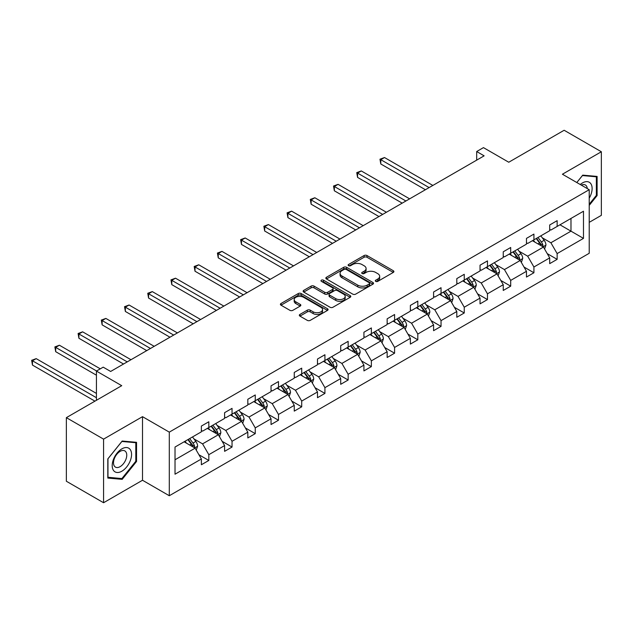 <?xml version="1.0" encoding="UTF-8"?>
<svg xmlns="http://www.w3.org/2000/svg" width="633" height="633" viewBox="0 0 633 633"><rect width="100%" height="100%" fill="white"/><g stroke="black" fill="none" stroke-linecap="round" stroke-linejoin="round"><path stroke-width="0.95" d="M375.725 281.376A1.448 0.839 0 0 0 377.774 281.376L393.299 272.412A2.065 1.195 0 0 0 393.9 271.565A2.065 1.195 0 0 0 393.299 270.726L366.998 255.542A2.065 1.195 0 0 0 364.078 255.542L348.554 264.507A1.448 0.839 0 0 0 348.126 265.092A1.448 0.839 0 0 0 348.554 265.686A1.448 0.839 0 0 0 350.595 265.686L352.605 264.523A6.615 3.814 0 0 1 361.957 264.523L364.149 265.789A6.615 3.814 0 0 1 366.088 268.487A6.615 3.814 0 0 1 364.149 271.185L362.139 272.348A1.448 0.839 0 0 0 361.712 272.942A1.448 0.839 0 0 0 362.139 273.527A1.448 0.839 0 0 0 364.181 273.527L366.19 272.372A6.615 3.814 0 0 1 375.543 272.372L377.735 273.638A6.615 3.814 0 0 1 379.673 276.336A6.615 3.814 0 0 1 377.735 279.034L375.725 280.197A1.448 0.839 0 0 0 375.306 280.783A1.448 0.839 0 0 0 375.725 281.376L375.725 280.197M589.22 222.349L601.35 215.347L601.35 151.754L564.138 130.263L508.758 162.238L483.454 147.624L476.681 151.532L476.681 160.133M103.575 502.737L142.504 480.257L142.504 416.664L103.575 439.136L103.575 502.737L66.362 481.246L66.362 417.653L121.734 385.679L96.43 371.073L96.43 400.293M103.575 439.136L66.362 417.653M299.931 314.419A2.065 1.195 0 0 0 299.33 315.266A2.065 1.195 0 0 0 299.931 316.112L307.314 320.369A2.065 1.195 0 0 0 310.233 320.369L327.475 310.415A2.065 1.195 0 0 0 328.076 309.569A2.065 1.195 0 0 0 327.475 308.73L301.173 293.546A2.065 1.195 0 0 0 298.254 293.546L281.012 303.5A2.065 1.195 0 0 0 280.403 304.338A2.065 1.195 0 0 0 281.012 305.185L289.922 310.328A2.065 1.195 0 0 0 292.842 310.328L300.224 306.071A2.065 1.195 0 0 0 300.825 305.225A2.065 1.195 0 0 0 300.224 304.386L295.801 301.83A5.531 3.189 0 0 1 294.187 299.575A5.531 3.189 0 0 1 297.597 296.624A5.531 3.189 0 0 1 303.618 297.32L320.931 307.314A5.531 3.189 0 0 1 322.553 309.569A5.531 3.189 0 0 1 319.143 312.52A5.531 3.189 0 0 1 313.121 311.824L310.233 310.162A2.065 1.195 0 0 0 307.314 310.162L299.931 314.419L299.931 316.112M96.43 371.073L103.203 367.164L110.648 371.46L484.126 155.837L476.681 151.532M142.504 416.664L169.296 432.133L589.22 189.694L589.22 253.287L169.296 495.734L169.296 432.133M601.35 151.754L562.42 174.225L589.22 189.694M352.747 294.131A2.065 1.195 0 0 0 355.675 294.131L372.916 284.177A2.065 1.195 0 0 0 373.517 283.339A2.065 1.195 0 0 0 372.916 282.492L346.615 267.308A2.065 1.195 0 0 0 343.695 267.308L326.454 277.262A2.065 1.195 0 0 0 325.845 278.109A2.065 1.195 0 0 0 326.454 278.947L352.747 294.131M321.991 281.685A1.448 0.839 0 0 1 323.455 281.891L323.455 280.174L350.191 295.611A2.065 1.195 0 0 1 350.801 296.45A2.065 1.195 0 0 1 350.191 297.296L332.95 307.25A2.065 1.195 0 0 1 330.03 307.25L303.729 292.066L303.729 290.381A2.065 1.195 0 0 0 303.128 291.22A2.065 1.195 0 0 0 303.729 292.066M303.729 290.381L311.112 286.116A2.065 1.195 0 0 1 314.031 286.116L324.697 292.28A2.065 1.195 0 0 0 327.617 292.28L332.515 289.455A2.065 1.195 0 0 0 333.116 288.608A2.065 1.195 0 0 0 332.515 287.762L321.414 281.353A1.448 0.839 0 0 1 320.986 280.759A1.448 0.839 0 0 1 321.881 279.992A1.448 0.839 0 0 1 323.455 280.174M175.024 447.04L201.373 431.833L201.373 426.072L208.819 421.776L208.819 427.536L224.596 418.429L224.596 412.669L232.042 408.372L232.042 414.132L247.82 405.017L247.82 399.265L255.257 394.96L255.257 400.721L271.043 391.613L271.043 385.853L278.48 381.557L278.48 387.317L294.258 378.202L294.258 372.449L301.704 368.153L301.704 373.905L317.481 364.798L317.481 359.038L324.927 354.741L324.927 360.501L340.704 351.394L340.704 345.634L348.15 341.337L348.15 347.098L363.928 337.982L363.928 332.23L371.365 327.934L371.365 333.686L387.151 324.579L387.151 318.818L394.588 314.522L394.588 320.282L410.366 311.175L410.366 305.415L417.812 301.118L417.812 306.87L433.589 297.763L433.589 292.003L441.035 287.706L441.035 293.467L456.812 284.359L456.812 278.599L464.25 274.303L464.25 280.063L480.036 270.948L480.036 265.195L487.473 260.899L487.473 266.651L503.251 257.544L503.251 251.784L510.696 247.487L510.696 253.247L526.474 244.14L526.474 238.38L533.92 234.083L533.92 239.844L549.697 230.729L549.697 224.976L557.143 220.672L557.143 226.432L583.484 211.224L583.484 238.38L557.143 253.588L557.143 259.348L549.697 263.644L549.697 257.892L533.92 266.999L533.92 272.76L526.474 277.056L526.474 271.296L510.696 280.403L510.696 286.163L503.251 290.46L503.251 284.7L487.473 293.815L487.473 299.567L480.036 303.864L480.036 298.111L464.25 307.219L464.25 312.979L456.812 317.275L456.812 311.515L441.035 320.622L441.035 326.383L433.589 330.679L433.589 324.919L417.812 334.034L417.812 339.786L410.366 344.091L410.366 338.331L394.588 347.438L394.588 353.198L387.151 357.495L387.151 351.734L371.365 360.85L371.365 366.602L363.928 370.898L363.928 365.146L348.15 374.253L348.15 380.014L340.704 384.31L340.704 378.55L324.927 387.657L324.927 393.417L317.481 397.714L317.481 391.954L301.704 401.069L301.704 406.821L294.258 411.118L294.258 405.365L278.48 414.473L278.48 420.233L271.043 424.529L271.043 418.769L255.257 427.876L255.257 433.637L247.82 437.933L247.82 432.173L232.042 441.288L232.042 447.048L224.596 451.345L224.596 445.585L208.819 454.692L208.819 460.452L201.373 464.749L201.373 458.988L175.024 474.204L175.024 447.04M207.331 428.399L218.345 434.752L202.568 443.868L193.951 438.891M202.568 443.868L208.819 454.692M218.345 434.752L224.596 445.585M201.373 430.456L202.568 431.144L208.819 427.536M230.554 414.987L241.569 421.349L225.791 430.456L217.174 425.487M225.791 430.456L232.042 441.288M241.569 421.349L247.82 432.173M224.596 417.052L225.791 417.74L232.042 414.132M253.77 401.583L264.784 407.945L249.006 417.052L240.39 412.075M249.006 417.052L255.257 427.876M264.784 407.945L271.043 418.769M247.82 403.64L249.006 404.329L255.257 400.721M276.993 388.171L288.007 394.533L272.23 403.64L263.613 398.671M272.23 403.64L278.48 414.473M288.007 394.533L294.258 405.365M271.043 390.237L272.23 390.925L278.48 387.317M300.216 374.768L311.23 381.129L295.453 390.237L286.836 385.26M295.453 390.237L301.704 401.069M311.23 381.129L317.481 391.954M294.258 376.833L295.453 377.521L301.704 373.905M323.439 361.364L334.453 367.718L318.676 376.833L310.059 371.856M318.676 376.833L324.927 387.657M334.453 367.718L340.704 378.55M317.481 363.421L318.676 364.11L324.927 360.501M346.655 347.952L357.677 354.314L341.891 363.421L333.282 358.452M341.891 363.421L348.15 374.253M357.677 354.314L363.928 365.146M340.704 350.017L341.891 350.706L348.15 347.098M369.878 334.548L380.892 340.91L365.114 350.017L356.498 345.04M365.114 350.017L371.365 360.85M380.892 340.91L387.151 351.734M363.928 336.614L365.114 337.294L371.365 333.686M393.101 321.145L404.115 327.498L388.338 336.614L379.721 331.637M388.338 336.614L394.588 347.438M404.115 327.498L410.366 338.331M387.151 323.202L388.338 323.89L394.588 320.282M416.324 307.733L427.338 314.095L411.561 323.202L402.944 318.233M411.561 323.202L417.812 334.034M427.338 314.095L433.589 324.919M410.366 309.798L411.561 310.486L417.812 306.87M439.547 294.329L450.561 300.691L434.784 309.798L426.167 304.821M434.784 309.798L441.035 320.622M450.561 300.691L456.812 311.515M433.589 296.386L434.784 297.075L441.035 293.467M462.763 280.917L473.785 287.279L457.999 296.386L449.383 291.417M457.999 296.386L464.25 307.219M473.785 287.279L480.036 298.111M456.812 282.983L457.999 283.671L464.25 280.063M485.986 267.514L497 273.875L481.222 282.983L472.606 278.006M481.222 282.983L487.473 293.815M497 273.875L503.251 284.7M480.036 269.579L481.222 270.267L487.473 266.651M509.209 254.11L520.223 260.464L504.446 269.579L495.829 264.602M504.446 269.579L510.696 280.403M520.223 260.464L526.474 271.296M503.251 256.167L504.446 256.856L510.696 253.247M532.432 240.698L543.446 247.06L527.669 256.167L519.052 251.198M527.669 256.167L533.92 266.999M543.446 247.06L549.697 257.892M526.474 242.763L527.669 243.452L533.92 239.844M559.968 224.802L570.982 231.164L550.884 242.763L542.275 237.786M550.884 242.763L557.143 253.588M583.484 238.38L570.982 231.164L570.982 218.44L583.484 211.224M142.504 480.257L169.296 495.734M549.697 229.36L550.884 230.04L557.143 226.432M175.024 459.764L195.122 448.164L184.108 441.802M195.122 448.164L201.373 458.988M547.244 253.635L557.143 259.348M524.021 267.039L533.92 272.76M500.798 280.451L510.696 286.163M477.575 293.854L487.473 299.567M454.352 307.258L464.25 312.979M431.136 320.67L441.035 326.383M407.913 334.074L417.812 339.786M384.69 347.485L394.588 353.198M361.467 360.889L371.365 366.602M338.251 374.293L348.15 380.014M315.028 387.705L324.927 393.417M291.805 401.108L301.704 406.821M268.582 414.512L278.48 420.233M245.359 427.924L255.257 433.637M222.143 441.328L232.042 447.048M198.92 454.739L208.819 460.452M589.22 205.393L597.109 195.573L597.109 176.425L582.74 175.135L576.805 182.526L582.447 175.563L596.365 176.805L596.365 195.36L589.22 204.253M136.546 461.473L136.546 442.325L122.185 441.043L107.816 458.909L107.816 478.065L122.185 479.347L136.546 461.473L135.802 461.046M376.303 281.582L377.735 280.751A6.615 3.814 0 0 0 379.673 278.053L379.673 276.336M366.088 268.487L366.088 270.212A6.615 3.814 0 0 1 364.149 272.91L362.717 273.733M393.267 272.427L366.998 257.259A2.065 1.195 0 0 0 364.078 257.259L349.131 265.892M372.884 284.193L346.615 269.025A2.065 1.195 0 0 0 343.695 269.025L326.478 278.963L326.454 277.262M369.261 283.924A1.448 0.839 0 0 0 369.688 283.339A1.448 0.839 0 0 0 369.261 282.745L346.172 269.421A1.448 0.839 0 0 0 344.13 269.421L342.01 270.639A6.615 3.814 0 0 0 340.071 273.337A6.615 3.814 0 0 0 342.01 276.035L357.795 285.151A6.615 3.814 0 0 0 367.14 285.151L369.261 283.924L369.261 285.649A1.448 0.839 0 0 0 369.688 285.056L369.688 283.339M340.071 273.337L340.071 275.062A6.615 3.814 0 0 0 342.01 277.76L342.01 276.035M369.261 285.649L367.14 286.868A6.615 3.814 0 0 1 357.795 286.868L342.01 277.76M303.761 292.082L311.112 287.841L311.112 286.116M333.116 288.608L333.116 290.325A2.065 1.195 0 0 1 332.515 291.172L327.617 293.997A2.065 1.195 0 0 1 324.697 293.997L314.031 287.841A2.065 1.195 0 0 0 311.112 287.841M323.455 281.891L350.168 297.312M335.767 298.665A5.531 3.189 0 0 0 341.788 299.362A5.531 3.189 0 0 0 345.199 296.41A5.531 3.189 0 0 0 343.584 294.155L337.484 290.634A2.065 1.195 0 0 0 334.556 290.634L329.666 293.459A2.065 1.195 0 0 0 329.057 294.305A2.065 1.195 0 0 0 329.666 295.144L335.767 298.665L335.767 300.39A5.531 3.189 0 0 0 341.788 301.079A5.531 3.189 0 0 0 345.199 298.127L345.199 296.41M329.057 294.305L329.057 296.022A2.065 1.195 0 0 0 329.666 296.861L329.666 295.144M335.767 300.39L329.666 296.861M322.553 309.569L322.553 311.294A5.531 3.189 0 0 1 319.143 314.237A5.531 3.189 0 0 1 313.121 313.549L310.233 311.879A2.065 1.195 0 0 0 307.314 311.879L299.955 316.128M294.187 299.575L294.187 301.292A5.531 3.189 0 0 0 295.801 303.547L295.801 301.83M300.192 306.087L295.801 303.547M327.443 310.431L301.173 295.263A2.065 1.195 0 0 0 298.254 295.263L281.036 305.201M596.365 195.146L597.109 195.573M120.666 478.469L122.185 479.347M544.578 249.022L545.947 245.066A5.578 3.22 -120 0 0 544.166 240.318L540.819 235.856M534.83 242.083L533.382 240.152M432.845 185.437L384.516 157.538L380.789 159.682L380.789 163.979L425.4 189.734M542.623 246.585L542.932 245.303A5.578 3.22 -120 0 0 541.334 241.948L537.995 237.486M536.594 238.293L540.273 243.207A2.841 1.638 60 0 1 540.796 244.069L542.932 245.303M536.206 238.514L539.553 242.977A5.578 3.22 60 0 1 540.938 245.612M380.789 163.979L379.974 159.207L429.127 187.59M379.974 159.207L384.516 157.538M521.355 262.426L522.723 258.47A5.578 3.22 -120 0 0 520.943 253.722L517.604 249.26M511.606 255.495L510.158 253.556M409.622 198.849L361.293 170.942L357.566 173.094L357.566 177.39L402.184 203.146M519.4 259.989L519.709 258.707A5.578 3.22 -120 0 0 518.118 255.352L514.771 250.897M513.379 251.705L517.05 256.61A2.841 1.638 60 0 1 517.572 257.473L519.709 258.707M512.983 251.926L516.33 256.389A5.578 3.22 60 0 1 517.723 259.024M357.566 177.39L356.751 172.619L405.903 200.993M356.751 172.619L361.293 170.942M498.131 275.83L499.5 271.881A5.578 3.22 -120 0 0 497.72 267.126L494.381 262.671M488.383 268.898L486.935 266.968M386.399 212.253L338.069 184.345L334.351 186.498L334.351 190.794L378.961 216.549M496.177 273.401L496.494 272.119A5.578 3.22 -120 0 0 494.895 268.764L491.548 264.301M490.156 265.108L493.835 270.014A2.841 1.638 60 0 1 494.349 270.877L496.494 272.119M489.768 265.33L493.107 269.793A5.578 3.22 60 0 1 494.5 272.427M334.351 190.794L333.528 186.023L382.68 214.405M333.528 186.023L338.069 184.345M589.22 198.192A13.681 7.897 120 0 0 590.826 194.869A13.681 7.897 120 0 0 590.217 182.977A13.681 7.897 120 0 0 580.239 184.512M587.282 188.571A9.368 5.412 120 0 0 585.367 184.986A9.368 5.412 120 0 0 581.308 185.129M595.439 176.275L596.365 176.805M130.263 460.769A13.681 7.897 120 0 0 126.727 447.555A13.681 7.897 120 0 0 113.505 459.273A13.681 7.897 120 0 0 117.05 472.487A13.681 7.897 120 0 0 130.263 460.769M125.864 459.518A9.368 5.412 120 0 0 124.812 450.894A9.368 5.412 120 0 0 114.391 458.49A9.368 5.412 120 0 0 115.443 467.114A9.368 5.412 120 0 0 125.864 459.518M107.966 477.337L107.966 458.775L121.884 441.462L135.802 442.704L135.802 461.267L121.884 478.58L107.816 477.25M134.884 442.174L135.802 442.704M474.908 289.241L476.277 285.285A5.578 3.22 -120 0 0 474.497 280.538L471.158 276.075M465.168 282.302L463.712 280.372M363.184 225.657L314.846 197.757L311.127 199.901L311.127 204.198L355.738 229.961M472.954 286.804L473.27 285.523A5.578 3.22 -120 0 0 471.672 282.168L468.333 277.705M466.932 278.512L470.612 283.426A2.841 1.638 60 0 1 471.126 284.288L473.27 285.523M466.545 278.742L469.884 283.196A5.578 3.22 60 0 1 471.276 285.831M311.127 204.198L310.305 199.435L359.457 227.809M310.305 199.435L314.846 197.757M451.693 302.645L453.062 298.689A5.578 3.22 -120 0 0 451.282 293.941L447.935 289.479M441.945 295.714L440.497 293.775M339.961 239.068L291.623 211.161L287.904 213.313L287.904 217.61L332.515 243.365M449.739 300.208L450.047 298.934A5.578 3.22 -120 0 0 448.449 295.571L445.11 291.117M443.709 291.924L447.389 296.83A2.841 1.638 60 0 1 447.903 297.692L450.047 298.934M443.322 292.145L446.669 296.608A5.578 3.22 60 0 1 448.053 299.243M287.904 217.61L287.089 212.838L336.234 241.213M287.089 212.838L291.623 211.161M428.47 316.057L429.839 312.101A5.578 3.22 -120 0 0 428.058 307.353L424.719 302.891M418.722 309.118L417.274 307.187M316.737 252.472L268.408 224.573L264.681 226.717L264.681 231.013L309.292 256.769M426.515 313.62L426.824 312.338A5.578 3.22 -120 0 0 425.226 308.983L421.887 304.52M420.486 305.328L424.165 310.241A2.841 1.638 60 0 1 424.688 311.104L426.824 312.338M420.098 305.549L423.445 310.012A5.578 3.22 60 0 1 424.83 312.647M264.681 231.013L263.866 226.242L313.019 254.624M263.866 226.242L268.408 224.573M405.247 329.461L406.615 325.504A5.578 3.22 -120 0 0 404.835 320.757L401.496 316.294M395.498 322.529L394.05 320.591M293.514 265.884L245.185 237.976L241.466 240.121L241.466 244.425L286.076 270.18M403.292 327.024L403.609 325.742A5.578 3.22 -120 0 0 402.01 322.387L398.663 317.924M397.271 318.731L400.95 323.645A2.841 1.638 60 0 1 401.464 324.507L403.609 325.742M396.883 318.961L400.222 323.423A5.578 3.22 60 0 1 401.615 326.058M241.466 244.425L240.643 239.654L289.795 268.028M240.643 239.654L245.185 237.976M382.023 342.864L383.392 338.916A5.578 3.22 -120 0 0 381.612 334.161L378.273 329.698M372.275 335.933L370.827 334.002M270.291 279.288L221.961 251.38L218.243 253.532L218.243 257.829L262.853 283.584M380.069 340.435L380.386 339.153A5.578 3.22 -120 0 0 378.787 335.799L375.448 331.336M374.048 332.143L377.727 337.049A2.841 1.638 60 0 1 378.241 337.911L380.386 339.153M373.66 332.365L376.999 336.827A5.578 3.22 60 0 1 378.392 339.462M218.243 257.829L217.42 253.058L266.572 281.44M217.42 253.058L221.961 251.38M358.808 356.276L360.177 352.32A5.578 3.22 -120 0 0 358.397 347.572L355.05 343.11M349.06 349.337L347.612 347.406M247.076 292.691L198.738 264.792L195.019 266.936L195.019 271.233L239.63 296.988M356.854 353.839L357.162 352.557A5.578 3.22 -120 0 0 355.564 349.202L352.225 344.74M350.824 345.547L354.504 350.46A2.841 1.638 60 0 1 355.018 351.323L357.162 352.557M350.437 345.776L353.776 350.231A5.578 3.22 60 0 1 355.168 352.866M195.019 271.233L194.196 266.469L243.349 294.843M194.196 266.469L198.738 264.792M335.585 369.68L336.954 365.724A5.578 3.22 -120 0 0 335.174 360.976L331.827 356.514M325.837 362.749L324.389 360.81M223.853 306.103L175.515 278.196L171.796 280.348L171.796 284.644L216.407 310.399M333.631 367.243L333.939 365.961A5.578 3.22 -120 0 0 332.341 362.606L329.002 358.151M327.601 358.958L331.281 363.864A2.841 1.638 60 0 1 331.795 364.727L333.939 365.961M327.214 359.18L330.561 363.643A5.578 3.22 60 0 1 331.945 366.278M171.796 284.644L170.981 279.873L220.134 308.247M170.981 279.873L175.515 278.196M312.362 383.084L313.731 379.135A5.578 3.22 -120 0 0 311.95 374.38L308.611 369.925M302.614 376.152L301.166 374.222M200.629 319.507L152.3 291.599L148.573 293.752L148.573 298.048L193.184 323.803M310.407 380.655L310.716 379.373A5.578 3.22 -120 0 0 309.126 376.018L305.779 371.555M304.386 372.362L308.057 377.268A2.841 1.638 60 0 1 308.58 378.138L310.716 379.373M303.99 372.584L307.337 377.046A5.578 3.22 60 0 1 308.722 379.681M148.573 298.048L147.758 293.277L196.91 321.659M147.758 293.277L152.3 291.599M289.139 396.495L290.507 392.539A5.578 3.22 -120 0 0 288.727 387.792L285.388 383.329M279.39 389.564L277.942 387.625M177.406 332.918L129.077 305.011L125.358 307.155L125.358 311.452L169.968 337.215M287.184 394.058L287.501 392.776A5.578 3.22 -120 0 0 285.902 389.422L282.555 384.959M281.163 385.766L284.842 390.68A2.841 1.638 60 0 1 285.356 391.542L287.501 392.776M280.775 385.995L284.114 390.458A5.578 3.22 60 0 1 285.507 393.085M125.358 311.452L124.535 306.689L173.687 335.063M124.535 306.689L129.077 305.011M265.915 409.899L267.284 405.951A5.578 3.22 -120 0 0 265.504 401.195L262.165 396.733M256.175 402.968L254.719 401.029M154.191 346.322L105.853 318.415L102.135 320.567L102.135 324.864L146.745 350.619M263.961 407.462L264.277 406.188A5.578 3.22 -120 0 0 262.679 402.833L259.34 398.371M257.94 399.178L261.619 404.083A2.841 1.638 60 0 1 262.133 404.946L264.277 406.188M257.552 399.399L260.891 403.862A5.578 3.22 60 0 1 262.284 406.497M102.135 324.864L101.312 320.092L150.464 348.466M101.312 320.092L105.853 318.415M242.7 423.311L244.069 419.355A5.578 3.22 -120 0 0 242.289 414.607L238.942 410.144M232.952 416.372L231.504 414.441M130.968 359.726L82.63 331.827L78.911 333.971L78.911 338.267L123.522 364.022M240.746 420.874L241.054 419.592A5.578 3.22 -120 0 0 239.456 416.237L236.117 411.774M234.716 412.581L238.396 417.495A2.841 1.638 60 0 1 238.91 418.358L241.054 419.592M234.329 412.803L237.668 417.266A5.578 3.22 60 0 1 239.06 419.901M78.911 338.267L78.096 333.496L127.241 361.878M78.096 333.496L82.63 331.827M219.477 436.715L220.846 432.758A5.578 3.22 -120 0 0 219.065 428.011L215.726 423.548M209.729 429.783L208.281 427.845M100.299 368.841L59.415 345.23L55.688 347.382L55.688 351.679L96.43 375.195M217.523 434.278L217.831 432.996A5.578 3.22 -120 0 0 216.233 429.641L212.894 425.178M211.493 425.985L215.173 430.899A2.841 1.638 60 0 1 215.695 431.761L217.831 432.996M211.106 426.215L214.452 430.677A5.578 3.22 60 0 1 215.837 433.312M55.688 351.679L54.873 346.908L96.58 370.985M54.873 346.908L59.415 345.23M196.254 450.118L197.623 446.17A5.578 3.22 -120 0 0 195.842 441.415L192.503 436.96M186.506 443.187L185.058 441.256M96.43 393.417L36.192 358.634L32.465 360.786L32.465 365.083L94.942 401.148M194.299 447.689L194.608 446.407A5.578 3.22 -120 0 0 193.018 443.053L189.671 438.59M188.278 439.397L191.957 444.303A2.841 1.638 60 0 1 192.472 445.165L194.608 446.407M187.89 439.619L191.229 444.081A5.578 3.22 60 0 1 192.622 446.716M32.465 365.083L31.65 360.312L96.43 397.714M31.65 360.312L36.192 358.634M377.735 280.751L377.735 279.034M362.139 273.527L362.139 272.348M364.149 272.91L364.149 271.185M348.554 265.686L348.554 264.507M364.078 257.259L364.078 255.542M366.998 257.259L366.998 255.542M393.299 272.412L393.299 270.726M343.695 269.025L343.695 267.308M346.615 269.025L346.615 267.308M372.916 284.177L372.916 282.492M357.795 286.868L357.795 285.151M367.14 286.868L367.14 285.151M314.031 287.841L314.031 286.116M324.697 293.997L324.697 292.28M327.617 293.997L327.617 292.28M332.515 291.172L332.515 289.455M350.191 297.296L350.191 295.611M307.314 311.879L307.314 310.162M310.233 311.879L310.233 310.162M313.121 313.549L313.121 311.824M300.224 306.071L300.224 304.386M281.012 305.185L281.012 303.5M298.254 295.263L298.254 293.546M301.173 295.263L301.173 293.546M327.475 310.415L327.475 308.73M543.043 246.83L545.907 245.177M541.334 241.948L544.166 240.318M537.963 243.895L539.553 242.977M519.82 260.234L522.684 258.581M518.118 255.352L520.943 253.722M514.74 257.299L516.33 256.389M496.604 273.638L499.469 271.984M494.895 268.764L497.72 267.126M491.525 270.71L493.107 269.793M473.381 287.05L476.245 285.396M471.672 282.168L474.497 280.538M468.301 284.114L469.884 283.196M450.158 300.453L453.022 298.8M448.449 295.571L451.282 293.941M445.078 297.526L446.669 296.608M426.935 313.865L429.799 312.204M425.226 308.983L428.058 307.353M421.855 310.93L423.445 310.012M403.712 327.269L406.584 325.615M402.01 322.387L404.835 320.757M398.632 324.333L400.222 323.423M380.496 340.673L383.361 339.019M378.787 335.799L381.612 334.161M375.416 337.745L376.999 336.827M357.273 354.084L360.137 352.431M355.564 349.202L358.397 347.572M352.193 351.149L353.776 350.231M334.05 367.488L336.914 365.834M332.341 362.606L335.174 360.976M328.97 364.553L330.561 363.643M310.827 380.892L313.691 379.238M309.126 376.018L311.95 374.38M305.747 377.964L307.337 377.046M287.604 394.304L290.476 392.65M285.902 389.422L288.727 387.792M282.532 391.368L284.114 390.458M264.388 407.707L267.253 406.054M262.679 402.833L265.504 401.195M259.308 404.78L260.891 403.862M241.165 421.119L244.029 419.465M239.456 416.237L242.289 414.607M236.085 418.184L237.668 417.266M217.942 434.523L220.806 432.869M216.233 429.641L219.065 428.011M212.862 431.587L214.452 430.677M194.719 447.927L197.583 446.273M193.018 443.053L195.842 441.415M189.639 444.999L191.229 444.081"/></g></svg>
